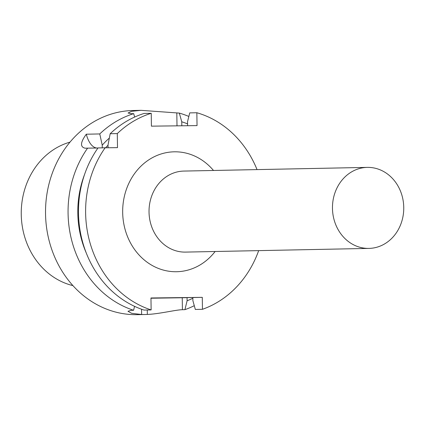 <?xml version="1.0" encoding="UTF-8"?>
<svg xmlns="http://www.w3.org/2000/svg" width="425" height="425" viewBox="0 0 425 425"><rect width="100%" height="100%" fill="white"/><g stroke="black" fill="none" stroke-linecap="round" stroke-linejoin="round"><path stroke-width="0.64" d="M105.134 147.788L98.005 147.932A102.112 89.818 88.8 0 0 144.006 310.069L151.13 309.926A102.112 89.818 88.8 0 1 105.134 147.788L117.497 147.64L117.3 133.588L110.176 133.732L108.014 145.047L108.051 147.757M110.176 133.732A102.112 89.818 88.8 0 1 144.112 113.443L151.236 113.3A102.112 89.818 88.8 0 0 117.3 133.588M151.236 113.3L151.417 126.156L197.035 125.603L196.855 112.742A102.112 89.818 88.8 0 1 257.04 169.602M187.064 297.659L182.245 297.755L182.415 309.708L184.917 309.655L187.106 300.772L187.064 297.659L182.357 297.718L188.137 297.601L192.844 297.543L192.886 300.656L195.33 309.448L202.454 309.304A102.112 89.818 88.8 0 0 258.671 250.628M202.454 309.304L202.289 297.351L150.965 297.978L151.13 309.926M332.467 208.33A40.518 35.642 88.8 0 0 368.921 248.407A40.518 35.642 88.8 0 0 403.75 207.464A40.518 35.642 -91.2 0 0 367.296 167.386A40.518 35.642 -91.2 0 0 332.467 208.33M96.778 148.017A25.93 12.336 89.3 0 1 86.296 134.21L99.763 133.939L102.234 145.164L102.271 147.847M97.957 148.001L85.048 148.192M187.595 125.715L187.537 121.683L189.731 112.885L196.855 112.742M187.568 123.887A93.675 82.402 88.8 0 0 181.757 121.794L179.318 113.093A102.112 89.818 -91.2 0 1 188.838 116.455M181.757 121.794L181.815 125.784M99.763 133.939A102.112 89.818 -91.2 0 1 133.7 113.65L131.197 113.698L128.068 113.018L131.559 111.329L141.01 110.335L179.318 113.093M133.7 113.65L134.651 117.045M105.591 147.783A89.144 78.412 -91.2 0 1 108.019 145.238M187.106 300.772A93.675 82.402 88.8 0 0 192.854 298.27M109.321 138.098A93.675 82.402 88.8 0 0 102.234 145.164M84.575 174.436A93.675 82.402 88.8 0 0 86.147 252.726M184.917 309.655A102.112 89.818 88.8 0 0 194.283 305.687M134.566 306.345L133.593 310.282A102.112 89.818 88.8 0 1 68.074 213.217A102.112 89.818 -91.2 0 1 87.593 148.144M141.557 309.23L141.631 314.505A102.112 89.818 88.8 0 0 145.106 314.511L137.403 314.665A102.112 89.818 88.8 0 1 45.533 213.669A102.112 89.818 -91.2 0 1 133.296 110.489L141.01 110.335M85.09 148.192C79.98 146.981 80.383 142.317 86.296 134.21M182.415 309.708C176.035 309.751 159.46 313.958 147.332 314.436A102.112 89.818 88.8 0 1 145.106 314.511M141.631 314.505L131.649 313.315L127.983 311.291L131.091 310.33L133.593 310.282M192.844 297.543L202.289 297.351M150.965 298.233L182.245 297.755M70.008 142.125A73.637 64.775 -91.2 0 0 21.25 214.359A73.637 64.775 88.8 0 0 72.893 285.6M213.493 170.478A59.968 52.753 88.8 0 0 155.353 156.198A59.968 52.753 88.8 0 0 122.676 212.415A59.968 52.753 88.8 0 0 157.261 267.962A59.968 52.753 88.8 0 0 215.119 251.499M368.921 248.407L185.491 252.099A40.518 35.642 88.8 0 1 149.032 212.022A40.518 35.642 -91.2 0 1 183.86 171.073L367.296 167.386M176.997 125.843L176.816 113.146M147.268 310.006L147.332 314.436"/></g></svg>
